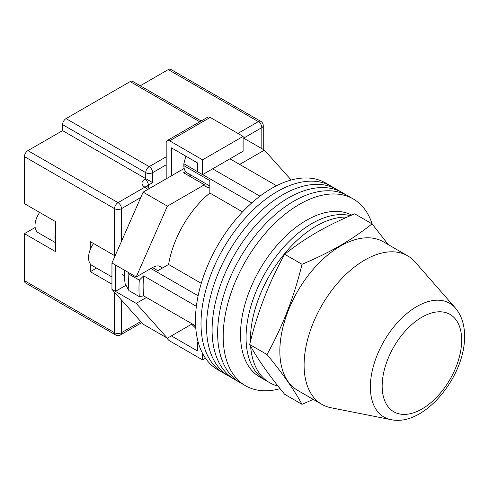 <?xml version="1.0" encoding="UTF-8"?>
<svg xmlns="http://www.w3.org/2000/svg" width="489" height="489" viewBox="0 0 489 489"><rect width="100%" height="100%" fill="white"/><g stroke="black" fill="none" stroke-linecap="round" stroke-linejoin="round"><path stroke-width="0.73" d="M372.153 223.986A107.818 62.25 120 0 0 353.333 199.005L331.151 186.199A107.818 62.25 120 0 0 277.245 191.541A107.818 62.25 120 0 0 206.81 286.548A107.818 62.25 120 0 0 223.339 372.942L217.794 369.745A107.818 62.25 120 0 1 201.266 283.345A107.818 62.25 120 0 1 271.701 188.338A107.818 62.25 120 0 1 325.607 183.002L331.151 186.199A107.818 62.25 120 0 0 277.245 191.541A107.818 62.25 120 0 0 206.81 286.548A107.818 62.25 120 0 0 223.339 372.942L228.883 376.145A107.818 62.25 120 0 1 212.354 289.751A107.818 62.25 120 0 1 282.789 194.744A107.818 62.25 120 0 0 212.354 289.751A107.818 62.25 120 0 0 228.883 376.145L234.427 379.348A107.818 62.25 120 0 1 217.898 292.954A107.818 62.25 120 0 1 288.333 197.941A107.818 62.25 120 0 0 217.898 292.954A107.818 62.25 120 0 0 234.427 379.348L239.971 382.545A107.818 62.25 120 0 1 223.442 296.151A107.818 62.25 120 0 1 293.877 201.144A107.818 62.25 120 0 0 223.442 296.151A107.818 62.25 120 0 0 239.971 382.545L245.515 385.748A107.818 62.25 120 0 0 280.118 388.682M336.701 189.402A107.818 62.25 120 0 0 282.789 194.744A107.818 62.25 120 0 1 336.701 189.402M342.245 192.605A107.818 62.25 120 0 0 288.333 197.941A107.818 62.25 120 0 1 342.245 192.605M347.789 195.802A107.818 62.25 120 0 0 293.877 201.144A107.818 62.25 120 0 1 347.789 195.802M353.333 199.005A107.818 62.25 120 0 0 299.427 204.347A107.818 62.25 120 0 0 228.993 299.354A107.818 62.25 120 0 0 245.515 385.748M229.946 158.827L276.536 185.728M195.618 325.882L143.656 295.882A102.916 59.42 -60 0 1 143.656 275.869L196.37 306.31M212.617 168.833L259.965 196.162M152.495 267.569L157.868 270.668L168.589 264.476A75.96 43.857 -60 0 1 209.848 193.021L209.848 180.637L183.858 165.63L183.858 163.754L185.679 156.718A99.964 57.714 -60 0 1 186.168 156.364M198.332 342.648L197.373 342.092L197.373 350.9L171.382 335.894L191.609 324.213L195.783 328.229M143.656 295.882L139.31 296.621L128.913 290.619L125.068 283.498A99.964 57.714 -60 0 1 124.475 270.197M128.381 272.452L128.913 274.146A108.796 62.812 120 0 0 128.913 290.619M139.31 296.621A108.796 62.812 -60 0 1 139.31 280.148L128.913 274.146M139.31 280.148L143.656 275.869M150.863 268.51L198.124 295.796M186.462 156.535L185.679 156.718M183.858 163.754L197.373 171.553M202.635 174.597L251.731 202.941M242.526 211.884L209.848 193.021M201.266 283.345L168.589 264.476M209.848 186.022L187.153 172.923A15.929 9.193 -60 0 1 183.858 165.63M250.612 346.188A93.112 53.759 120 0 0 269.677 382.716L265.344 380.216A93.112 53.759 120 0 1 251.071 305.607A93.112 53.759 120 0 1 311.896 223.552A93.112 53.759 120 0 1 350.405 215.68A93.112 53.759 120 0 0 311.896 223.552A93.112 53.759 120 0 0 251.071 305.607A93.112 53.759 120 0 0 265.344 380.216L259.8 377.019A93.112 53.759 120 0 1 245.527 302.404A93.112 53.759 120 0 1 306.352 220.35A93.112 53.759 120 0 1 351.75 215.099M347.147 217.104A93.112 53.759 120 0 0 316.23 226.052A93.112 53.759 120 0 0 250.405 341.615M269.677 382.716A93.112 53.759 120 0 0 278.021 386.053M111.95 276.97L92.109 265.515A17.152 9.902 -60 0 1 93.509 243.516M239.647 164.432L264.427 150.129L291.199 180.013M162.03 267.691A16.174 9.34 -60 0 0 160.753 266.664A16.174 9.34 -60 0 0 152.666 267.465L136.205 276.97L167.397 206.144L204.414 184.769A18.38 10.611 120 0 0 206.719 187.049A18.38 10.611 120 0 0 209.848 187.904M146.425 297.477L136.205 303.382L115.416 291.377L115.416 264.965L111.95 262.966L111.95 289.378L143.136 324.189L167.397 338.192L136.205 303.382M192.171 323.889L167.397 338.192M167.397 206.144L143.136 192.14L111.95 262.966M143.136 192.14L184.157 168.454M185.624 171.608L183.626 172.77L204.414 184.769M264.427 150.129L243.112 137.825M126.003 285.264L115.416 291.377L111.95 289.378M136.205 276.97L115.416 264.965M189.054 175.899A18.38 10.611 120 0 0 191.737 175.569M171.382 175.832L171.382 147.825L197.373 162.831L197.373 171.633L202.568 174.634L243.112 151.223L243.112 136.419L210.191 117.415L169.646 140.82A4.902 2.83 -120 0 0 167.195 140.581A4.902 2.83 -120 0 0 166.181 142.825L166.181 178.833M202.568 174.634L202.568 159.83L243.112 136.419M202.568 159.83L169.646 140.82M167.195 140.581L207.739 117.171A4.902 2.83 60 0 1 210.191 117.415M205.478 358.223L202.568 359.904L169.646 340.894A4.902 2.83 -120 0 1 167.012 337.972M202.568 359.904L202.568 353.394M197.373 342.092L198.069 341.695M55.636 241.114A15.685 9.053 -60 0 1 55.636 232.202M55.636 242.764L38.264 232.733A15.685 9.053 -60 0 1 39.676 212.434M24.45 280.674L114.548 332.691A4.902 2.83 120 0 0 115.563 334.934L25.465 282.917A4.902 2.83 -60 0 1 24.45 280.674L24.45 233.656L55.636 251.664L55.636 221.651L24.45 203.644L24.45 156.627A4.902 2.83 -60 0 1 27.916 150.624L62.568 130.618L62.568 124.616A4.902 2.83 -60 0 1 66.033 118.613L130.141 81.602A4.902 2.83 -60 0 1 132.592 81.357L201.181 120.96M90.294 263.877L90.294 271.67L111.95 284.176M115.068 255.881L90.294 241.658L90.294 249.451M140.239 85.777L168.259 69.597A4.902 2.83 -60 0 1 170.71 69.359L260.808 121.376A4.902 2.83 120 0 0 258.357 121.614L168.259 69.597M166.181 164.83L152.666 172.635L152.666 182.635L62.568 130.618M35.153 227.471A18.38 10.611 -60 0 1 34.847 227.654L24.45 233.656M96.529 268.07L90.294 271.67M302.013 404.324L284.684 394.317C269.152 375.491 257.483 358.883 249.671 344.507C257.483 312.202 269.152 282.122 284.684 254.268C294.433 246.456 305.13 239.158 316.774 232.367C328.492 225.661 341.139 219.488 354.708 213.84L372.037 223.846C362.251 231.676 351.554 238.98 339.947 245.747C328.186 252.471 315.539 258.644 302.013 264.274C294.201 296.578 282.526 326.658 267 354.513C282.526 373.345 294.201 389.947 302.013 404.324L313.272 399.403M388.309 244.665L372.037 223.846M267 354.513L249.671 344.507M302.013 264.274L284.684 254.268M304.103 365.1A85.764 49.517 -60 0 1 341.536 278.791A85.764 49.517 -60 0 1 407.624 255.814A85.764 49.517 -60 0 1 415.094 261.988L455.375 307.997A65.679 37.922 -60 0 0 403.284 316.664A65.679 37.922 -60 0 0 370.375 386.964A65.679 37.922 -60 0 0 390.925 419.623L330.937 407.74A85.764 49.517 -60 0 1 321.866 404.36A85.764 49.517 -60 0 1 304.103 365.1M321.866 404.36L297.605 390.356A85.764 49.517 -60 0 1 279.842 351.096A85.764 49.517 -60 0 1 317.282 264.787A85.764 49.517 -60 0 1 383.37 241.81L407.624 255.814M121.48 300.014L121.48 332.691A4.902 2.83 180 0 1 114.548 332.691L114.548 292.275M114.548 255.661L114.548 208.644L24.45 156.627M115.563 334.934A4.902 4.902 0 0 0 120.465 334.934A4.902 2.83 60 0 0 121.48 332.691L140.777 321.548M261.823 148.625L261.823 127.617L243.632 138.124M140.777 197.507L121.48 208.644L121.48 241.328M237.917 133.418L258.357 121.614A4.902 2.83 60 0 1 261.823 127.617A4.902 2.83 180 0 0 263.259 125.618A4.902 4.902 0 0 0 260.808 121.376M27.916 150.624L118.014 202.642L144.872 187.14A9.804 5.66 180 0 1 144.872 179.139L145.734 178.638L145.734 172.635L62.568 124.616M199.744 121.785L130.141 81.602M66.033 118.613L149.2 166.633L166.181 156.828M152.666 182.635L148.338 185.135L148.338 187.672M144.872 179.139A4.902 2.83 -120 0 1 148.338 185.135A4.902 2.83 0 0 0 146.969 186.664M149.2 166.633A4.902 2.83 120 0 0 145.734 172.635A4.902 2.83 0 0 0 152.666 172.635A4.902 2.83 60 0 0 149.2 166.633M149.114 188.693A4.902 4.902 0 0 0 147.323 186.896A4.902 2.83 120 0 0 144.872 187.14A4.902 2.83 -120 0 1 147.323 189.726M118.014 202.642A4.902 2.83 120 0 0 114.548 208.644A4.902 2.83 180 0 0 121.48 208.644A4.902 2.83 -120 0 0 118.014 202.642M35.22 227.874L34.847 227.654M461.677 340.148A56.223 32.463 120 0 0 421.921 317.196A56.223 32.463 120 0 0 382.166 386.053A56.223 32.463 120 0 0 421.921 409.006A56.223 32.463 120 0 0 461.677 340.148M159.231 266.071L162.531 267.978M124.475 275.71L121.938 274.25M147.323 186.896L146.724 186.45L146.902 187.14M263.259 125.618L263.259 149.457M141.755 322.642L120.465 334.934M390.925 419.623C424.318 427.148 465.357 376.004 464.55 336.145C464.623 324.843 461.567 315.46 455.375 307.997"/></g></svg>
